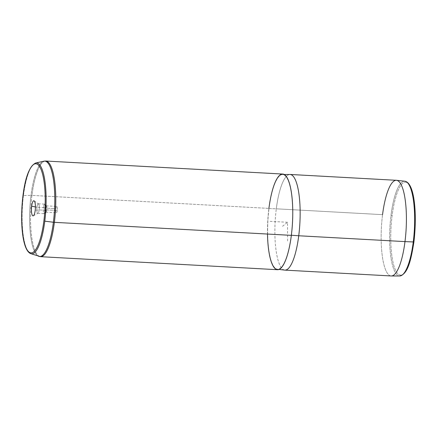<?xml version="1.0" encoding="UTF-8"?>
<svg xmlns="http://www.w3.org/2000/svg" width="437" height="437" viewBox="0 0 437 437"><rect width="100%" height="100%" fill="white"/><g stroke="black" fill="none" stroke-linecap="round" stroke-linejoin="round"><path stroke-width="0.33" stroke-dasharray="2.19 1.64" d="M46.814 209.913L57.274 210.487A3.185 0.825 -86.9 0 0 56.706 206.411A3.185 0.825 -86.9 0 0 55.783 208.695L45.322 208.121A3.185 0.825 93.1 0 1 46.246 205.838A3.185 0.825 93.1 0 1 46.814 209.913L45.639 210.279A4.791 1.24 93.1 0 1 44.596 213.556A4.791 1.24 93.1 0 1 43.46 212.267A4.791 1.24 93.1 0 1 43.4 207.586L45.322 208.121A3.185 0.825 -86.9 0 0 45.361 211.235A3.185 0.825 -86.9 0 0 46.12 212.092A3.185 0.825 -86.9 0 0 46.814 209.913A3.185 0.825 -86.9 0 0 46.459 205.964A3.185 0.825 -86.9 0 0 45.322 208.121L43.4 207.586A4.791 1.24 93.1 0 1 45.104 204.341A4.791 1.24 93.1 0 1 45.639 210.279L46.814 209.913A3.185 0.825 93.1 0 1 45.896 212.196A3.185 0.825 93.1 0 1 45.322 208.121L55.783 208.695A3.185 0.825 93.1 0 1 56.919 206.543A3.185 0.825 93.1 0 1 57.274 210.487A3.185 0.825 93.1 0 1 56.144 212.644A3.185 0.825 93.1 0 1 55.783 208.695A3.185 0.825 -86.9 0 0 56.357 212.77A3.185 0.825 -86.9 0 0 57.274 210.487L46.814 209.913M413.905 241.721A46.486 12.034 -86.9 0 0 408.693 184.097A46.486 12.034 -86.9 0 0 392.126 215.561A46.486 12.034 -86.9 0 0 397.337 273.185A46.486 12.034 -86.9 0 0 413.905 241.721A46.486 12.034 93.1 0 1 397.337 273.185A46.486 12.034 93.1 0 1 392.126 215.561A46.486 12.034 93.1 0 1 408.693 184.097A46.486 12.034 93.1 0 1 413.905 241.721M404.913 181.235A47.447 12.28 -86.9 0 0 391.022 215.244L392.126 215.561L391.022 215.244A47.447 12.28 -86.9 0 0 399.708 275.971A47.447 12.28 93.1 0 1 391.022 215.244A47.447 12.28 93.1 0 1 404.913 181.235M290.146 174.461A47.901 12.4 -86.9 0 0 276.299 208.815L382.555 214.654A47.901 12.4 -86.9 0 0 391.317 275.966M391.142 275.96A47.901 12.4 93.1 0 1 382.555 214.654A47.901 12.4 93.1 0 1 396.403 180.306M382.555 214.654L276.299 208.815A47.901 12.4 -86.9 0 0 284.891 270.121M284.684 270.099A47.901 12.4 93.1 0 1 276.299 208.815L269.017 208.542A47.42 12.274 -86.9 0 0 277.32 269.214A47.42 12.274 -86.9 0 0 291.239 235.226L291.239 235.226A47.42 12.274 -86.9 0 0 282.526 174.532A47.42 12.274 -86.9 0 0 269.017 208.542L276.299 208.815A47.901 12.4 93.1 0 1 289.939 174.461M277.5 269.711A47.901 12.4 93.1 0 1 268.908 208.411A47.901 12.4 -86.9 0 0 267.499 234.046M291.239 235.226A47.42 12.274 93.1 0 1 274.332 267.318A47.42 12.274 93.1 0 1 269.017 208.542A47.42 12.274 93.1 0 1 285.918 176.45A47.42 12.274 93.1 0 1 291.239 235.226M23.003 195.645L23.451 195.552A45.524 11.783 -86.9 0 0 30.781 253.651A45.524 11.783 93.1 0 1 23.451 195.552L22.959 195.705M23.451 195.552A45.524 11.783 93.1 0 1 35.763 162.979A45.524 11.783 -86.9 0 0 23.451 195.552L31.011 195.366L23.451 195.552M31.939 195.383A47.901 12.4 -86.9 0 0 40.526 256.683A47.901 12.4 93.1 0 1 31.939 195.383L268.908 208.411L31.939 195.383A47.901 12.4 93.1 0 1 45.787 161.029A47.901 12.4 -86.9 0 0 31.939 195.383A3.835 0.994 7.3 0 0 31.011 195.366A47.77 12.362 93.1 0 1 43.929 161.182A47.77 12.362 -86.9 0 0 31.011 195.366A3.835 0.994 -172.7 0 1 31.939 195.383M268.908 208.411A47.901 12.4 93.1 0 1 282.755 174.057M38.702 256.328A47.77 12.362 93.1 0 1 31.011 195.366A47.77 12.362 -86.9 0 0 38.702 256.328M39.172 209.924A4.791 1.24 93.1 0 1 37.79 213.36A4.791 1.24 93.1 0 1 36.932 207.231L43.4 207.586A4.791 1.24 -86.9 0 0 44.257 213.715A4.791 1.24 -86.9 0 0 45.639 210.279L39.172 209.924L45.639 210.279A4.791 1.24 -86.9 0 0 44.782 204.15A4.791 1.24 -86.9 0 0 43.4 207.586L36.932 207.231A4.791 1.24 93.1 0 1 38.314 203.795A4.791 1.24 93.1 0 1 39.172 209.924A4.791 1.24 -86.9 0 0 38.505 203.861A4.791 1.24 -86.9 0 0 36.932 207.231L35.43 206.936L36.932 207.231A4.791 1.24 -86.9 0 0 37.981 213.311A4.791 1.24 -86.9 0 0 39.172 209.924L35.2 210.448L39.172 209.924M287.617 240.984L287.519 222.291L282.46 226.361M287.519 222.291L269.039 221.275M46.246 205.838L56.706 206.411M282.526 174.532L284.279 174.516M277.32 269.214L279.057 269.427M44.596 213.556L46.12 212.092M45.104 204.341L46.459 205.964M45.896 212.196L56.357 212.77M37.79 213.36L44.257 213.715M38.314 203.795L44.782 204.15M34.146 200.883L38.505 203.861M33.327 215.791L37.981 213.311"/><path stroke-width="0.66" d="M413.905 241.721L413.255 241.94A47.447 12.28 -86.9 0 0 404.913 181.235A47.447 12.28 93.1 0 1 413.255 241.94L413.905 241.721M396.577 180.317L404.913 181.235C414.647 182.923 417.22 214.174 413.932 241.787C411.075 260.031 407.879 274.157 399.708 275.971L391.317 275.966A47.901 12.4 -86.9 0 0 404.995 241.606L413.255 241.94A47.447 12.28 93.1 0 1 399.708 275.971A47.447 12.28 -86.9 0 0 413.255 241.94L404.995 241.606A47.901 12.4 -86.9 0 0 396.577 180.317A47.901 12.4 -86.9 0 0 382.555 214.654M404.995 241.606L298.739 235.767A47.901 12.4 -86.9 0 0 290.146 174.461L396.403 180.306A47.901 12.4 93.1 0 1 404.995 241.606A47.901 12.4 93.1 0 1 391.142 275.96L284.891 270.121A47.901 12.4 -86.9 0 0 298.739 235.767L404.995 241.606M284.279 174.516L289.939 174.461A47.901 12.4 93.1 0 1 298.739 235.767L291.364 235.237L298.739 235.767A47.901 12.4 93.1 0 1 284.684 270.099L279.057 269.427M267.499 234.046A47.901 12.4 -86.9 0 0 277.5 269.711A47.901 12.4 -86.9 0 0 291.348 235.357A47.901 12.4 -86.9 0 0 285.978 175.991A47.901 12.4 -86.9 0 0 268.908 208.411M44.782 221.166A45.524 11.783 93.1 0 1 30.781 253.651A45.524 11.783 -86.9 0 0 44.782 221.166L53.39 222.242A47.77 12.362 93.1 0 1 38.702 256.328A47.77 12.362 -86.9 0 0 53.39 222.242L44.782 221.166A45.524 11.783 -86.9 0 0 35.763 162.979A45.524 11.783 93.1 0 1 44.782 221.166M22.959 195.705C25.264 177.018 29.536 166.109 35.763 162.979L43.929 161.182A47.77 12.362 93.1 0 1 53.39 222.242A47.77 12.362 -86.9 0 0 43.929 161.182L45.787 161.029A47.901 12.4 93.1 0 1 54.379 222.335A47.901 12.4 -86.9 0 0 45.787 161.029L282.755 174.057A47.901 12.4 93.1 0 1 291.348 235.357L54.379 222.335L291.348 235.357A47.901 12.4 93.1 0 1 277.5 269.711L40.526 256.683A47.901 12.4 -86.9 0 0 54.379 222.335A47.901 12.4 93.1 0 1 40.526 256.683L30.781 253.651C22.205 250.417 19.845 221.444 22.959 195.705L22.986 195.776A44.596 11.542 -86.9 0 0 27.984 251.051A44.596 11.542 -86.9 0 0 43.88 220.871A44.596 11.542 -86.9 0 0 38.882 165.59A44.596 11.542 -86.9 0 0 22.986 195.776L23.003 195.645M54.379 222.335A3.835 0.994 -172.7 0 1 53.39 222.242A3.835 0.994 7.3 0 0 54.379 222.335M22.986 195.776A44.596 11.542 93.1 0 1 38.882 165.59A44.596 11.542 93.1 0 1 43.88 220.871A44.596 11.542 93.1 0 1 27.984 251.051A44.596 11.542 93.1 0 1 22.986 195.776M31.661 206.198A7.555 1.956 -86.9 0 0 32.507 215.561A7.555 1.956 -86.9 0 0 35.2 210.448A7.555 1.956 -86.9 0 0 34.354 201.086A7.555 1.956 -86.9 0 0 31.661 206.198A7.555 1.956 93.1 0 1 34.146 200.883A7.555 1.956 93.1 0 1 35.2 210.448A7.555 1.956 93.1 0 1 33.327 215.791A7.555 1.956 93.1 0 1 31.661 206.198L35.43 206.936L31.661 206.198"/></g></svg>
